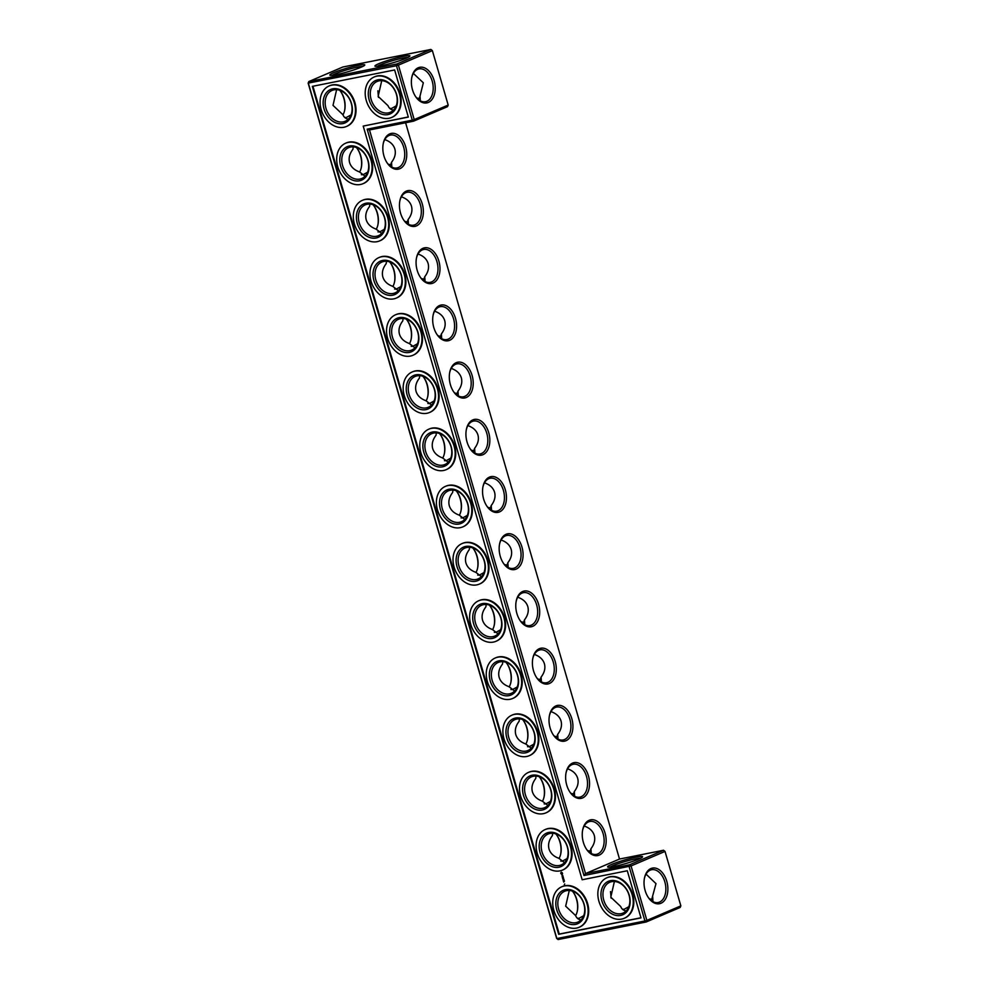 <?xml version="1.0" encoding="UTF-8"?>
<svg xmlns="http://www.w3.org/2000/svg" width="989" height="989" viewBox="0 0 989 989"><rect width="100%" height="100%" fill="white"/><g stroke="black" fill="none" stroke-linecap="round" stroke-linejoin="round"><path stroke-width="1.48" d="M377.86 90.79L378.49 97.404M353.234 146.867L352.937 149.277C349.537 153.728 348.425 158.166 349.599 162.592C350.984 166.956 354.285 170.059 359.514 171.925L365.077 176.24M336.619 89.665L333.009 105.378L342.886 114.687C344.036 117.431 345.903 118.878 348.462 119.039M351.058 114.885L346.36 117.493L344.667 117.419M393.585 110.039C391.026 109.878 389.159 108.431 388.009 105.687L378.132 96.378L381.742 80.665M396.181 105.885L391.483 108.493L389.79 108.419M362.864 66.411A16.764 1.718 -16.2 0 0 347.226 69.712A16.764 1.718 -16.2 0 0 332.23 75.312M339.647 90.246A16.714 10.694 -101.3 0 1 341.057 92.064A16.714 10.694 -101.3 0 1 344.679 110.212A16.714 10.694 -101.3 0 1 342.96 114.872M448.19 105.057L432.366 50.612L398.406 65.138L414.218 119.595L448.19 105.057L447.51 106.651L413.538 121.177L369.49 129.955L585.537 873.571L583.992 875.525L367.154 129.176L369.49 129.955M405.601 122.76L619.51 859.045L585.537 873.571L629.573 864.782L663.545 850.256L619.51 859.045M432.366 50.612L430.895 49.45L396.923 63.976L308.84 81.543L308.148 83.125L556.634 938.388L558.105 939.55L646.188 921.983L680.16 907.457L680.852 905.875L665.028 851.418L663.545 850.256M430.895 49.45L342.812 67.017L308.84 81.543L308.383 83.286L556.856 938.549L644.939 920.982L629.115 866.525L629.573 864.782L631.056 865.944L665.028 851.418M424.454 279.133A16.764 12.77 66.8 0 1 421.363 278.527M391.224 164.73A16.764 12.77 66.8 0 1 388.121 164.125M407.839 221.932A16.764 12.77 66.8 0 1 404.736 221.326M441.069 336.334A16.764 12.77 66.8 0 1 437.979 335.728M524.17 622.328A16.764 12.77 66.8 0 1 521.067 621.722M557.4 736.731A16.764 12.77 66.8 0 1 554.31 736.125M540.785 679.53A16.764 12.77 66.8 0 1 537.682 678.924M590.643 851.133A16.764 12.77 66.8 0 1 587.54 850.528M574.016 793.932A16.764 12.77 66.8 0 1 570.925 793.326M652.381 899.335A16.764 12.77 66.8 0 1 649.353 898.754M507.542 565.127A16.764 12.77 66.8 0 1 504.452 564.521M490.927 507.926A16.764 12.77 66.8 0 1 487.837 507.32M474.312 450.724A16.764 12.77 66.8 0 1 471.209 450.131M457.697 393.523A16.764 12.77 66.8 0 1 454.594 392.93M416.703 97.948A16.764 12.77 -113.2 0 0 419.719 98.529M367.883 160.539A16.764 12.77 66.8 0 1 361.838 178.477A16.764 12.77 66.8 0 1 343.504 168.081A16.764 12.77 66.8 0 1 348.647 147.645A16.764 12.77 66.8 0 1 367.883 160.539M367.648 172.173L362.988 174.732L361.356 174.694M359.6 172.123A16.764 10.731 78.7 0 0 361.331 167.438A16.764 10.731 78.7 0 0 357.697 149.228A16.764 10.731 78.7 0 0 356.337 147.472M390.198 166.065L391.52 162.32C394.92 157.869 396.033 153.431 394.858 149.005C393.474 144.641 390.173 141.526 384.931 139.672M391.854 167.116L391.52 162.32M386.996 162.703A16.764 10.731 78.7 0 0 396.985 167.957A16.764 10.731 78.7 0 0 404.229 149.413A16.764 10.731 78.7 0 0 390.432 135.073A16.764 10.731 78.7 0 0 383.213 143.751M343.282 121.87A16.764 12.77 -113.2 0 0 345.223 121.276A16.764 12.77 -113.2 0 0 350.366 100.841A16.764 12.77 -113.2 0 0 332.032 90.444A16.764 12.77 -113.2 0 0 326.395 109.643A16.764 12.77 -113.2 0 0 343.282 121.87M388.405 112.882A16.764 12.77 -113.2 0 0 390.346 112.276A16.764 12.77 -113.2 0 0 395.489 91.841A16.764 12.77 -113.2 0 0 377.155 81.444A16.764 12.77 -113.2 0 0 371.518 100.643A16.764 12.77 -113.2 0 0 388.405 112.882M418.743 99.84L420.016 96.094L420.35 100.866M413.464 73.507L423.329 82.804L420.016 96.094M407.987 57.411A16.764 1.718 -16.2 0 0 392.349 60.725A16.764 1.718 -16.2 0 0 377.365 66.312M336.458 74.632A18.21 1.867 -16.2 0 0 354.334 69.749A18.21 1.867 -16.2 0 0 364.743 65.126A18.21 1.867 -16.2 0 0 346.78 68.204A18.21 1.867 -16.2 0 0 329.967 75.226A18.21 1.867 -16.2 0 0 336.458 74.632M340.822 91.717A18.161 11.621 -101.3 0 1 344.592 110.62M412.475 89.727A18.161 11.621 -101.3 0 1 411.844 77.13A18.161 11.621 -101.3 0 1 428.126 70.207A18.161 11.621 -101.3 0 1 433.479 96.996A18.161 11.621 -101.3 0 1 415.776 96.848A18.161 11.621 -101.3 0 1 412.475 89.727M383.942 155.941A18.21 11.645 78.7 0 0 387.243 163.074A18.21 11.645 78.7 0 0 404.996 163.222A18.21 11.645 78.7 0 0 399.643 136.358A18.21 11.645 78.7 0 0 383.299 143.318A18.21 11.645 78.7 0 0 383.942 155.941M400.557 213.142A18.21 11.645 78.7 0 0 403.858 220.275A18.21 11.645 78.7 0 0 421.611 220.423A18.21 11.645 78.7 0 0 416.258 193.56A18.21 11.645 78.7 0 0 399.927 200.507A18.21 11.645 78.7 0 0 400.557 213.142M417.185 270.343A18.21 11.645 78.7 0 0 420.486 277.476A18.21 11.645 78.7 0 0 438.226 277.625A18.21 11.645 78.7 0 0 432.873 250.761A18.21 11.645 78.7 0 0 416.542 257.709A18.21 11.645 78.7 0 0 417.185 270.343M433.8 327.532A18.21 11.645 78.7 0 0 437.101 334.678A18.21 11.645 78.7 0 0 454.853 334.826A18.21 11.645 78.7 0 0 449.488 307.962A18.21 11.645 78.7 0 0 433.157 314.91A18.21 11.645 78.7 0 0 433.8 327.532M450.415 384.733A18.21 11.645 78.7 0 0 453.716 391.879A18.21 11.645 78.7 0 0 471.469 392.027A18.21 11.645 78.7 0 0 466.116 365.164A18.21 11.645 78.7 0 0 449.772 372.111A18.21 11.645 78.7 0 0 450.415 384.733M467.031 441.935A18.21 11.645 78.7 0 0 470.331 449.08A18.21 11.645 78.7 0 0 488.084 449.229A18.21 11.645 78.7 0 0 482.731 422.365A18.21 11.645 78.7 0 0 466.4 429.313A18.21 11.645 78.7 0 0 467.031 441.935M483.658 499.136A18.21 11.645 78.7 0 0 486.959 506.281A18.21 11.645 78.7 0 0 504.699 506.43A18.21 11.645 78.7 0 0 499.346 479.566A18.21 11.645 78.7 0 0 483.015 486.514A18.21 11.645 78.7 0 0 483.658 499.136M500.273 556.337A18.21 11.645 78.7 0 0 503.574 563.483A18.21 11.645 78.7 0 0 521.327 563.631A18.21 11.645 78.7 0 0 515.961 536.767A18.21 11.645 78.7 0 0 499.63 543.715A18.21 11.645 78.7 0 0 500.273 556.337M516.888 613.539A18.21 11.645 78.7 0 0 520.189 620.684A18.21 11.645 78.7 0 0 537.942 620.832A18.21 11.645 78.7 0 0 532.589 593.969A18.21 11.645 78.7 0 0 516.246 600.916A18.21 11.645 78.7 0 0 516.888 613.539M533.504 670.74A18.21 11.645 78.7 0 0 536.804 677.885A18.21 11.645 78.7 0 0 554.557 678.034A18.21 11.645 78.7 0 0 549.204 651.17A18.21 11.645 78.7 0 0 532.873 658.118A18.21 11.645 78.7 0 0 533.504 670.74M550.131 727.941A18.21 11.645 78.7 0 0 553.432 735.087A18.21 11.645 78.7 0 0 571.172 735.235A18.21 11.645 78.7 0 0 565.819 708.371A18.21 11.645 78.7 0 0 549.488 715.319A18.21 11.645 78.7 0 0 550.131 727.941M566.746 785.142A18.21 11.645 78.7 0 0 570.047 792.276A18.21 11.645 78.7 0 0 587.8 792.436A18.21 11.645 78.7 0 0 582.434 765.573A18.21 11.645 78.7 0 0 566.104 772.52A18.21 11.645 78.7 0 0 566.746 785.142M583.362 842.344A18.21 11.645 78.7 0 0 586.662 849.477A18.21 11.645 78.7 0 0 604.415 849.638A18.21 11.645 78.7 0 0 599.062 822.774A18.21 11.645 78.7 0 0 582.719 829.722A18.21 11.645 78.7 0 0 583.362 842.344M614.231 866.438A18.21 1.867 -16.2 0 0 632.119 861.567A18.21 1.867 -16.2 0 0 642.529 856.944A18.21 1.867 -16.2 0 0 624.566 860.01A18.21 1.867 -16.2 0 0 607.753 867.044A18.21 1.867 -16.2 0 0 614.231 866.438M680.852 905.875L646.88 920.4L631.056 865.944L583.992 875.525M645.137 890.533A18.161 11.621 78.7 0 0 648.425 897.653A18.161 11.621 78.7 0 0 666.129 897.802A18.161 11.621 78.7 0 0 660.788 871.012A18.161 11.621 78.7 0 0 644.494 877.948A18.161 11.621 78.7 0 0 645.137 890.533M361.232 167.846A18.21 11.645 78.7 0 0 357.462 148.882M377.86 225.047A18.21 11.645 78.7 0 0 374.077 206.083M394.475 282.248A18.21 11.645 78.7 0 0 390.692 263.284M411.09 339.45A18.21 11.645 78.7 0 0 407.307 320.485M427.705 396.651A18.21 11.645 78.7 0 0 423.935 377.687M444.333 453.852A18.21 11.645 78.7 0 0 440.55 434.888M460.948 511.041A18.21 11.645 78.7 0 0 457.165 492.089M477.563 568.242A18.21 11.645 78.7 0 0 473.78 549.291M494.179 625.444A18.21 11.645 78.7 0 0 490.408 606.492M510.806 682.645A18.21 11.645 78.7 0 0 507.023 663.693M527.421 739.846A18.21 11.645 78.7 0 0 523.638 720.894M544.037 797.047A18.21 11.645 78.7 0 0 540.254 778.096M560.652 854.249A18.21 11.645 78.7 0 0 556.881 835.285M577.242 911.425A18.161 11.621 78.7 0 0 573.472 892.523M381.581 65.633A18.21 1.867 -16.2 0 0 399.457 60.749A18.21 1.867 -16.2 0 0 409.866 56.126A18.21 1.867 -16.2 0 0 391.904 59.204A18.21 1.867 -16.2 0 0 375.091 66.238A18.21 1.867 -16.2 0 0 381.581 65.633M423.44 280.468L424.751 276.722C428.15 272.272 429.263 267.834 428.089 263.408C426.716 259.044 423.403 255.928 418.174 254.074L418.087 253.876M406.813 223.267L408.136 219.521C411.535 215.07 412.648 210.632 411.473 206.207C410.101 201.843 406.788 198.727 401.559 196.873L401.472 196.675M440.056 337.669L441.378 333.923C444.778 329.461 445.891 325.022 444.704 320.609C443.332 316.245 440.031 313.13 434.789 311.263L434.703 311.078M523.144 623.676L524.467 619.918C527.866 615.467 528.979 611.029 527.805 606.603C526.42 602.239 523.119 599.136 517.877 597.269L517.803 597.072M556.387 738.078L557.697 734.32C561.097 729.87 562.209 725.432 561.035 721.006C559.663 716.642 556.35 713.539 551.12 711.672L551.034 711.474M539.759 680.877L541.082 677.119C544.482 672.668 545.594 668.23 544.42 663.804C543.048 659.44 539.734 656.337 534.505 654.471L534.419 654.273M589.617 852.481L590.94 848.723C594.34 844.272 595.452 839.834 594.278 835.408C592.893 831.044 589.592 827.929 584.351 826.075L584.276 825.877M573.002 795.28L574.325 791.521C577.724 787.071 578.837 782.633 577.65 778.207C576.278 773.843 572.977 770.74 567.735 768.873L567.649 768.676M651.392 900.645L655.991 883.622L646.04 874.128M506.529 566.474L507.852 562.716C511.251 558.266 512.364 553.828 511.177 549.402C509.805 545.038 506.504 541.935 501.262 540.068L501.176 539.87M489.914 509.273L491.224 505.515C494.624 501.064 495.736 496.626 494.562 492.201C493.19 487.849 489.876 484.734 484.647 482.867L484.561 482.669M473.286 452.072L474.609 448.326C478.008 443.863 479.121 439.425 477.947 435.012C476.574 430.648 473.261 427.532 468.032 425.666L467.945 425.468M456.671 394.871L457.994 391.125C461.393 386.662 462.506 382.224 461.331 377.81C459.947 373.446 456.646 370.331 451.404 368.464L451.33 368.279M611.14 898.21L610.51 891.596M369.861 204.068L369.552 206.478C366.153 210.929 365.04 215.367 366.214 219.793C367.599 224.157 370.9 227.26 376.141 229.127L381.692 233.429M368.106 160.688A18.21 13.858 66.8 0 1 351.899 179.85A18.21 13.858 66.8 0 1 343.146 149.735A18.21 13.858 66.8 0 1 368.106 160.688M342.824 123.613A18.21 13.858 -113.2 0 0 347.127 95.167A18.21 13.858 -113.2 0 0 323.366 99.901A18.21 13.858 -113.2 0 0 342.824 123.613M411.758 77.575A16.714 10.694 -101.3 0 1 418.94 68.921A16.714 10.694 -101.3 0 1 432.712 83.224A16.714 10.694 -101.3 0 1 425.48 101.706A16.714 10.694 -101.3 0 1 415.528 96.477M387.948 114.613A18.21 13.858 -113.2 0 0 392.25 86.167A18.21 13.858 -113.2 0 0 368.489 90.901A18.21 13.858 -113.2 0 0 387.948 114.613M367.154 129.176L412.277 120.176L413.538 121.177L414.218 119.595L412.277 120.176L396.465 65.719L398.406 65.138L396.923 63.976L396.465 65.719L308.148 83.125M403.623 219.904A16.764 10.731 78.7 0 0 413.6 225.158A16.764 10.731 78.7 0 0 420.844 206.614A16.764 10.731 78.7 0 0 407.048 192.274A16.764 10.731 78.7 0 0 399.84 200.952M420.238 277.105A16.764 10.731 78.7 0 0 430.227 282.36A16.764 10.731 78.7 0 0 437.472 263.816A16.764 10.731 78.7 0 0 423.663 249.475A16.764 10.731 78.7 0 0 416.456 258.154M436.854 334.307A16.764 10.731 78.7 0 0 446.843 339.561A16.764 10.731 78.7 0 0 454.087 321.017A16.764 10.731 78.7 0 0 440.278 306.677A16.764 10.731 78.7 0 0 433.071 315.355M453.469 391.508A16.764 10.731 78.7 0 0 463.458 396.762A16.764 10.731 78.7 0 0 470.702 378.218A16.764 10.731 78.7 0 0 456.906 363.878A16.764 10.731 78.7 0 0 449.686 372.544M470.096 448.709A16.764 10.731 78.7 0 0 480.073 453.963A16.764 10.731 78.7 0 0 487.317 435.42A16.764 10.731 78.7 0 0 473.521 421.067A16.764 10.731 78.7 0 0 466.314 429.745M486.712 505.911A16.764 10.731 78.7 0 0 496.701 511.165A16.764 10.731 78.7 0 0 503.945 492.621A16.764 10.731 78.7 0 0 490.136 478.268A16.764 10.731 78.7 0 0 482.929 486.947M503.327 563.112A16.764 10.731 78.7 0 0 513.316 568.354A16.764 10.731 78.7 0 0 520.56 549.822A16.764 10.731 78.7 0 0 506.751 535.469A16.764 10.731 78.7 0 0 499.544 544.148M519.942 620.313A16.764 10.731 78.7 0 0 529.931 625.555A16.764 10.731 78.7 0 0 537.175 607.023A16.764 10.731 78.7 0 0 523.379 592.671A16.764 10.731 78.7 0 0 516.171 601.349M536.57 677.514A16.764 10.731 78.7 0 0 546.546 682.756A16.764 10.731 78.7 0 0 553.791 664.225A16.764 10.731 78.7 0 0 539.994 649.872A16.764 10.731 78.7 0 0 532.787 658.55M553.185 734.716A16.764 10.731 78.7 0 0 563.174 739.957A16.764 10.731 78.7 0 0 570.418 721.426A16.764 10.731 78.7 0 0 556.609 707.073A16.764 10.731 78.7 0 0 549.402 715.752M569.8 791.917A16.764 10.731 78.7 0 0 579.789 797.159A16.764 10.731 78.7 0 0 587.033 778.615A16.764 10.731 78.7 0 0 573.224 764.274A16.764 10.731 78.7 0 0 566.017 772.953M586.415 849.118A16.764 10.731 78.7 0 0 596.404 854.36A16.764 10.731 78.7 0 0 603.649 835.816A16.764 10.731 78.7 0 0 589.852 821.476A16.764 10.731 78.7 0 0 582.645 830.154M640.649 858.217A16.764 1.718 -16.2 0 0 624.999 861.53A16.764 1.718 -16.2 0 0 610.015 867.118M646.88 920.4L646.188 921.983L644.939 920.982L646.88 920.4M648.178 897.283A16.714 10.694 78.7 0 0 658.142 902.524A16.714 10.694 78.7 0 0 665.362 884.03A16.714 10.694 78.7 0 0 651.603 869.727A16.714 10.694 78.7 0 0 644.408 878.38M558.105 939.55L556.634 938.388M376.216 229.324A16.764 10.731 78.7 0 0 377.946 224.627A16.764 10.731 78.7 0 0 374.312 206.429A16.764 10.731 78.7 0 0 372.952 204.674M392.843 286.526A16.764 10.731 78.7 0 0 394.562 281.828A16.764 10.731 78.7 0 0 390.939 263.63A16.764 10.731 78.7 0 0 389.567 261.875M409.458 343.727A16.764 10.731 78.7 0 0 411.177 339.029A16.764 10.731 78.7 0 0 407.555 320.832A16.764 10.731 78.7 0 0 406.182 319.076M426.074 400.928A16.764 10.731 78.7 0 0 427.804 396.23A16.764 10.731 78.7 0 0 424.17 378.033A16.764 10.731 78.7 0 0 422.81 376.265M442.689 458.117A16.764 10.731 78.7 0 0 444.42 453.432A16.764 10.731 78.7 0 0 440.785 435.234A16.764 10.731 78.7 0 0 439.425 433.466M459.316 515.318A16.764 10.731 78.7 0 0 461.035 510.633A16.764 10.731 78.7 0 0 457.413 492.435A16.764 10.731 78.7 0 0 456.04 490.668M475.932 572.52A16.764 10.731 78.7 0 0 477.65 567.834A16.764 10.731 78.7 0 0 474.028 549.637A16.764 10.731 78.7 0 0 472.655 547.869M492.547 629.721A16.764 10.731 78.7 0 0 494.277 625.036A16.764 10.731 78.7 0 0 490.643 606.838A16.764 10.731 78.7 0 0 489.283 605.07M509.162 686.922A16.764 10.731 78.7 0 0 510.893 682.237A16.764 10.731 78.7 0 0 507.258 664.039A16.764 10.731 78.7 0 0 505.898 662.271M525.789 744.124A16.764 10.731 78.7 0 0 527.508 739.438A16.764 10.731 78.7 0 0 523.886 721.241A16.764 10.731 78.7 0 0 522.513 719.473M542.405 801.325A16.764 10.731 78.7 0 0 544.123 796.639A16.764 10.731 78.7 0 0 540.501 778.43A16.764 10.731 78.7 0 0 539.129 776.674M559.02 858.526A16.764 10.731 78.7 0 0 560.751 853.841A16.764 10.731 78.7 0 0 557.116 835.631A16.764 10.731 78.7 0 0 555.756 833.875M575.623 915.678A16.714 10.694 78.7 0 0 577.329 911.017A16.714 10.694 78.7 0 0 573.719 892.869A16.714 10.694 78.7 0 0 572.297 891.052M425.085 281.519L424.751 276.722M403.092 318.47L402.795 320.881C399.395 325.332 398.283 329.77 399.457 334.195C400.829 338.547 404.142 341.662 409.372 343.529L414.935 347.831M386.476 261.269L386.18 263.68C382.78 268.13 381.667 272.568 382.842 276.994C384.214 281.346 387.515 284.461 392.757 286.328L398.32 290.63M400.879 286.563L396.218 289.134L394.586 289.085M384.264 229.374L379.603 231.933L377.971 231.896M408.469 224.318L408.136 219.521M441.7 338.72L441.378 333.923M419.707 375.672L419.41 378.07C416.01 382.533 414.898 386.971 416.072 391.384C417.457 395.748 420.758 398.864 425.987 400.73L431.55 405.033M417.506 343.764L412.833 346.335L411.214 346.286M524.8 624.714L524.467 619.918M502.808 661.666L502.499 664.076C499.099 668.527 497.986 672.965 499.161 677.391C500.545 681.755 503.846 684.87 509.088 686.725L514.639 691.039M486.18 604.464L485.883 606.875C482.484 611.326 481.371 615.764 482.545 620.19C483.93 624.553 487.231 627.669 492.46 629.523L498.023 633.838M500.595 629.77L495.934 632.342L494.302 632.292M469.565 547.263L469.268 549.674C465.868 554.124 464.756 558.562 465.93 562.988C467.303 567.352 470.616 570.468 475.845 572.322L481.408 576.636M483.98 572.569L479.306 575.141L477.687 575.091M508.173 567.513L507.852 562.716M558.031 739.117L557.697 734.32M536.038 776.068L535.741 778.479C532.342 782.929 531.229 787.368 532.403 791.793C533.776 796.157 537.089 799.273 542.318 801.127L547.881 805.442M519.423 718.867L519.126 721.278C515.726 725.728 514.614 730.166 515.788 734.592C517.16 738.956 520.461 742.071 525.703 743.926L531.266 748.24M533.825 744.173L529.164 746.744L527.533 746.695M517.21 686.972L512.549 689.543L510.917 689.494M541.416 681.916L541.082 677.119M591.274 853.519L590.94 848.723M569.281 890.471L565.671 906.184L575.536 915.493C576.698 918.237 578.553 919.683 581.112 919.844M552.653 833.27L552.357 835.68C548.957 840.131 547.844 844.569 549.019 848.995C550.403 853.359 553.704 856.474 558.933 858.328L564.496 862.643M567.068 858.576L562.407 861.147L560.775 861.098M550.453 801.374L545.78 803.946L544.16 803.896M574.646 796.318L574.325 791.521M653 901.671L652.678 896.899M614.404 881.471L610.794 897.184L620.672 906.493C621.821 909.237 623.676 910.684 626.235 910.844M622.44 909.225L624.133 909.299L628.843 906.69M452.95 490.062L452.653 492.473C449.253 496.935 448.141 501.374 449.315 505.787C450.687 510.151 453.988 513.266 459.23 515.133L464.793 519.435M467.352 515.368L462.691 517.939L461.059 517.89M491.558 510.324L491.224 505.515M436.334 432.873L436.025 435.271C432.626 439.734 431.513 444.172 432.688 448.586C434.072 452.95 437.373 456.065 442.615 457.932L448.165 462.234M450.737 458.167L446.076 460.738L444.444 460.689M474.943 453.123L474.609 448.326M434.122 400.965L429.461 403.537L427.829 403.487M458.327 395.921L457.994 391.125M577.316 918.225L579.01 918.299L583.72 915.69M384.498 217.741A16.764 12.77 66.8 0 1 378.453 235.679A16.764 12.77 66.8 0 1 360.12 225.282A16.764 12.77 66.8 0 1 365.262 204.847A16.764 12.77 66.8 0 1 384.498 217.741M370.986 160.119A22.042 16.776 66.8 0 1 363.05 183.682A22.042 16.776 66.8 0 1 338.955 170.021A22.042 16.776 66.8 0 1 345.717 143.17A22.042 16.776 66.8 0 1 370.986 160.119M343.888 127.272A22.042 16.776 -113.2 0 0 346.434 126.481A22.042 16.776 -113.2 0 0 353.197 99.629A22.042 16.776 -113.2 0 0 329.102 85.969A22.042 16.776 -113.2 0 0 321.697 111.201A22.042 16.776 -113.2 0 0 343.888 127.272M389.011 118.272A22.042 16.776 -113.2 0 0 391.557 117.493A22.042 16.776 -113.2 0 0 398.32 90.629A22.042 16.776 -113.2 0 0 374.225 76.969A22.042 16.776 -113.2 0 0 366.82 102.201A22.042 16.776 -113.2 0 0 389.011 118.272M312.326 86.364L394.636 69.959L408.333 117.085L363.21 126.085L582.162 879.765L627.298 870.765L640.983 917.891L558.674 934.308L312.326 86.364M401.114 274.942A16.764 12.77 66.8 0 1 395.068 292.88A16.764 12.77 66.8 0 1 376.735 282.483A16.764 12.77 66.8 0 1 381.89 262.048A16.764 12.77 66.8 0 1 401.114 274.942M417.729 332.143A16.764 12.77 66.8 0 1 411.696 350.081A16.764 12.77 66.8 0 1 393.362 339.684A16.764 12.77 66.8 0 1 398.505 319.249A16.764 12.77 66.8 0 1 417.729 332.143M434.356 389.345A16.764 12.77 66.8 0 1 428.311 407.283A16.764 12.77 66.8 0 1 409.978 396.886A16.764 12.77 66.8 0 1 415.12 376.45A16.764 12.77 66.8 0 1 434.356 389.345M500.83 618.15A16.764 12.77 66.8 0 1 494.784 636.075A16.764 12.77 66.8 0 1 476.451 625.691A16.764 12.77 66.8 0 1 481.594 605.243A16.764 12.77 66.8 0 1 500.83 618.15M517.445 675.351A16.764 12.77 66.8 0 1 511.4 693.277A16.764 12.77 66.8 0 1 493.066 682.88A16.764 12.77 66.8 0 1 498.209 662.445A16.764 12.77 66.8 0 1 517.445 675.351M484.202 560.948A16.764 12.77 66.8 0 1 478.169 578.874A16.764 12.77 66.8 0 1 459.836 568.49A16.764 12.77 66.8 0 1 464.978 548.042A16.764 12.77 66.8 0 1 484.202 560.948M534.06 732.54A16.764 12.77 66.8 0 1 528.015 750.478A16.764 12.77 66.8 0 1 509.681 740.081A16.764 12.77 66.8 0 1 514.836 719.646A16.764 12.77 66.8 0 1 534.06 732.54M550.675 789.741A16.764 12.77 66.8 0 1 544.642 807.679A16.764 12.77 66.8 0 1 526.309 797.282A16.764 12.77 66.8 0 1 531.452 776.847A16.764 12.77 66.8 0 1 550.675 789.741M567.303 846.943A16.764 12.77 66.8 0 1 561.258 864.881A16.764 12.77 66.8 0 1 542.924 854.484A16.764 12.77 66.8 0 1 548.067 834.048A16.764 12.77 66.8 0 1 567.303 846.943M583.918 904.144A16.764 12.77 66.8 0 1 577.873 922.082A16.764 12.77 66.8 0 1 559.539 911.685A16.764 12.77 66.8 0 1 564.682 891.25A16.764 12.77 66.8 0 1 583.918 904.144M629.041 895.144A16.764 12.77 66.8 0 1 622.996 913.082A16.764 12.77 66.8 0 1 604.662 902.685A16.764 12.77 66.8 0 1 609.817 882.25A16.764 12.77 66.8 0 1 629.041 895.144M467.587 503.747A16.764 12.77 66.8 0 1 461.542 521.685A16.764 12.77 66.8 0 1 443.208 511.288A16.764 12.77 66.8 0 1 448.363 490.841A16.764 12.77 66.8 0 1 467.587 503.747M450.972 446.546A16.764 12.77 66.8 0 1 444.926 464.484A16.764 12.77 66.8 0 1 426.593 454.087A16.764 12.77 66.8 0 1 431.736 433.652A16.764 12.77 66.8 0 1 450.972 446.546M384.721 217.889A18.21 13.858 66.8 0 1 368.526 237.051A18.21 13.858 66.8 0 1 359.773 206.936A18.21 13.858 66.8 0 1 384.721 217.889M346.014 143.046A22.042 16.776 66.8 0 1 346.286 142.923A22.042 16.776 66.8 0 1 371.567 159.872A22.042 16.776 66.8 0 1 363.618 183.447A22.042 16.776 66.8 0 1 363.334 183.558M329.386 85.845A22.042 16.776 66.8 0 1 329.671 85.722A22.042 16.776 66.8 0 1 353.765 99.382A22.042 16.776 66.8 0 1 347.003 126.246A22.042 16.776 66.8 0 1 346.719 126.357M374.51 76.845A22.042 16.776 66.8 0 1 374.794 76.722A22.042 16.776 66.8 0 1 398.888 90.382A22.042 16.776 66.8 0 1 392.126 117.246A22.042 16.776 66.8 0 1 391.842 117.357M558.674 934.308L559.255 934.061L312.932 86.241M640.946 917.767L559.255 934.061M363.21 126.085L408.296 116.962M401.336 275.09A18.21 13.858 66.8 0 1 385.141 294.252A18.21 13.858 66.8 0 1 376.389 264.137A18.21 13.858 66.8 0 1 401.336 275.09M417.964 332.292A18.21 13.858 66.8 0 1 401.757 351.454A18.21 13.858 66.8 0 1 393.004 321.338A18.21 13.858 66.8 0 1 417.964 332.292M434.579 389.493A18.21 13.858 66.8 0 1 418.372 408.655A18.21 13.858 66.8 0 1 409.619 378.54A18.21 13.858 66.8 0 1 434.579 389.493M501.052 618.298A18.21 13.858 66.8 0 1 484.845 637.46A18.21 13.858 66.8 0 1 476.092 607.333A18.21 13.858 66.8 0 1 501.052 618.298M517.667 675.499A18.21 13.858 66.8 0 1 501.472 694.661A18.21 13.858 66.8 0 1 492.72 664.534A18.21 13.858 66.8 0 1 517.667 675.499M484.437 561.097A18.21 13.858 66.8 0 1 468.23 580.259A18.21 13.858 66.8 0 1 459.477 550.144A18.21 13.858 66.8 0 1 484.437 561.097M534.283 732.701A18.21 13.858 66.8 0 1 518.088 751.863A18.21 13.858 66.8 0 1 509.335 721.735A18.21 13.858 66.8 0 1 534.283 732.701M550.91 789.902A18.21 13.858 66.8 0 1 534.703 809.064A18.21 13.858 66.8 0 1 525.95 778.936A18.21 13.858 66.8 0 1 550.91 789.902M567.525 847.103A18.21 13.858 66.8 0 1 551.318 866.265A18.21 13.858 66.8 0 1 542.565 836.138A18.21 13.858 66.8 0 1 567.525 847.103M584.14 904.292A18.21 13.858 66.8 0 1 567.946 923.454A18.21 13.858 66.8 0 1 559.193 893.339A18.21 13.858 66.8 0 1 584.14 904.292M629.264 895.305A18.21 13.858 66.8 0 1 613.069 914.466A18.21 13.858 66.8 0 1 604.316 884.339A18.21 13.858 66.8 0 1 629.264 895.305M467.809 503.896A18.21 13.858 66.8 0 1 451.614 523.057A18.21 13.858 66.8 0 1 442.862 492.942A18.21 13.858 66.8 0 1 467.809 503.896M451.194 446.694A18.21 13.858 66.8 0 1 434.999 465.856A18.21 13.858 66.8 0 1 426.247 435.741A18.21 13.858 66.8 0 1 451.194 446.694M387.614 217.32A22.042 16.776 66.8 0 1 379.665 240.883A22.042 16.776 66.8 0 1 355.57 227.223A22.042 16.776 66.8 0 1 362.345 200.359A22.042 16.776 66.8 0 1 387.614 217.32M607.172 877.651A22.042 16.776 66.8 0 1 607.456 877.527A22.042 16.776 66.8 0 1 632.725 894.476A22.042 16.776 66.8 0 1 624.788 918.052A22.042 16.776 66.8 0 1 624.492 918.175M562.049 886.651A22.042 16.776 66.8 0 1 562.333 886.527A22.042 16.776 66.8 0 1 587.602 903.476A22.042 16.776 66.8 0 1 579.665 927.052A22.042 16.776 66.8 0 1 579.369 927.163M564.731 883.943L564.299 884.611L564.731 883.943M564.447 881.15L563.73 882.101L563.483 881.273L564.447 881.15M564.014 879.654L564.175 880.433L563.025 879.851L564.014 879.654M564.237 880.655L563.322 880.915L564.237 880.655M563.161 878.887L563.854 879.308L562.976 879.493L563.359 878.356L562.605 878.442L563.52 878.183L563.606 879.209M563.211 877.095L563.446 877.923L562.42 877.391L562.568 878.108L562.321 877.268L563.211 877.095M562.197 874.956L562.803 875.488L562.036 875.982L562.197 874.956M562.16 872.681L562.593 873.547L561.628 874.437L560.689 873.064L561.307 872.174L562.16 872.681M545.433 829.45A22.042 16.776 66.8 0 1 545.705 829.326A22.042 16.776 66.8 0 1 570.987 846.275A22.042 16.776 66.8 0 1 563.038 869.85A22.042 16.776 66.8 0 1 562.753 869.974M528.806 772.248A22.042 16.776 66.8 0 1 529.09 772.125A22.042 16.776 66.8 0 1 554.359 789.074A22.042 16.776 66.8 0 1 546.423 812.649A22.042 16.776 66.8 0 1 546.138 812.773M512.191 715.047A22.042 16.776 66.8 0 1 512.475 714.923A22.042 16.776 66.8 0 1 537.744 731.872A22.042 16.776 66.8 0 1 529.807 755.448A22.042 16.776 66.8 0 1 529.523 755.571M495.576 657.846A22.042 16.776 66.8 0 1 495.86 657.722A22.042 16.776 66.8 0 1 521.129 674.671A22.042 16.776 66.8 0 1 513.192 698.246A22.042 16.776 66.8 0 1 512.895 698.37M478.96 600.644A22.042 16.776 66.8 0 1 479.232 600.521A22.042 16.776 66.8 0 1 504.514 617.47A22.042 16.776 66.8 0 1 496.565 641.045A22.042 16.776 66.8 0 1 496.28 641.169M462.333 543.456A22.042 16.776 66.8 0 1 462.617 543.32A22.042 16.776 66.8 0 1 487.886 560.269A22.042 16.776 66.8 0 1 479.949 583.844A22.042 16.776 66.8 0 1 479.665 583.967M445.718 486.254A22.042 16.776 66.8 0 1 446.002 486.118A22.042 16.776 66.8 0 1 471.271 503.08A22.042 16.776 66.8 0 1 463.334 526.643A22.042 16.776 66.8 0 1 463.05 526.766M429.102 429.053A22.042 16.776 66.8 0 1 429.387 428.929A22.042 16.776 66.8 0 1 454.656 445.878A22.042 16.776 66.8 0 1 446.719 469.441A22.042 16.776 66.8 0 1 446.422 469.565M412.487 371.852A22.042 16.776 66.8 0 1 412.759 371.728A22.042 16.776 66.8 0 1 438.04 388.677A22.042 16.776 66.8 0 1 430.091 412.24A22.042 16.776 66.8 0 1 429.807 412.364M395.86 314.65A22.042 16.776 66.8 0 1 396.144 314.527A22.042 16.776 66.8 0 1 421.413 331.476A22.042 16.776 66.8 0 1 413.476 355.039A22.042 16.776 66.8 0 1 413.192 355.162M379.244 257.449A22.042 16.776 66.8 0 1 379.529 257.325A22.042 16.776 66.8 0 1 404.798 274.274A22.042 16.776 66.8 0 1 396.861 297.85A22.042 16.776 66.8 0 1 396.577 297.961M362.629 200.248A22.042 16.776 66.8 0 1 362.914 200.124A22.042 16.776 66.8 0 1 388.183 217.073A22.042 16.776 66.8 0 1 380.246 240.648A22.042 16.776 66.8 0 1 379.949 240.76M404.229 274.522A22.042 16.776 66.8 0 1 396.292 298.085A22.042 16.776 66.8 0 1 372.198 284.424A22.042 16.776 66.8 0 1 378.96 257.56A22.042 16.776 66.8 0 1 404.229 274.522M420.844 331.711A22.042 16.776 66.8 0 1 412.908 355.286A22.042 16.776 66.8 0 1 388.813 341.625A22.042 16.776 66.8 0 1 395.575 314.762A22.042 16.776 66.8 0 1 420.844 331.711M437.459 388.912A22.042 16.776 66.8 0 1 429.523 412.487A22.042 16.776 66.8 0 1 405.428 398.827A22.042 16.776 66.8 0 1 412.19 371.963A22.042 16.776 66.8 0 1 437.459 388.912M503.933 617.717A22.042 16.776 66.8 0 1 495.996 641.292A22.042 16.776 66.8 0 1 471.901 627.632A22.042 16.776 66.8 0 1 478.664 600.768A22.042 16.776 66.8 0 1 503.933 617.717M520.56 674.918A22.042 16.776 66.8 0 1 512.611 698.494A22.042 16.776 66.8 0 1 488.517 684.833A22.042 16.776 66.8 0 1 495.291 657.969A22.042 16.776 66.8 0 1 520.56 674.918M487.317 560.516A22.042 16.776 66.8 0 1 479.381 584.091A22.042 16.776 66.8 0 1 455.286 570.43A22.042 16.776 66.8 0 1 462.048 543.567A22.042 16.776 66.8 0 1 487.317 560.516M537.175 732.12A22.042 16.776 66.8 0 1 529.239 755.695A22.042 16.776 66.8 0 1 505.144 742.034A22.042 16.776 66.8 0 1 511.906 715.171A22.042 16.776 66.8 0 1 537.175 732.12M553.791 789.321A22.042 16.776 66.8 0 1 545.854 812.896A22.042 16.776 66.8 0 1 521.759 799.236A22.042 16.776 66.8 0 1 528.522 772.372A22.042 16.776 66.8 0 1 553.791 789.321M570.406 846.522A22.042 16.776 66.8 0 1 562.469 870.097A22.042 16.776 66.8 0 1 538.375 856.437A22.042 16.776 66.8 0 1 545.137 829.573A22.042 16.776 66.8 0 1 570.406 846.522M587.033 903.723A22.042 16.776 66.8 0 1 579.084 927.299A22.042 16.776 66.8 0 1 554.99 913.626A22.042 16.776 66.8 0 1 561.764 886.774A22.042 16.776 66.8 0 1 587.033 903.723M632.156 894.724A22.042 16.776 66.8 0 1 624.207 918.299A22.042 16.776 66.8 0 1 600.113 904.638A22.042 16.776 66.8 0 1 606.887 877.775A22.042 16.776 66.8 0 1 632.156 894.724M470.702 503.314A22.042 16.776 66.8 0 1 462.765 526.89A22.042 16.776 66.8 0 1 438.671 513.229A22.042 16.776 66.8 0 1 445.433 486.365A22.042 16.776 66.8 0 1 470.702 503.314M454.087 446.113A22.042 16.776 66.8 0 1 446.138 469.688A22.042 16.776 66.8 0 1 422.043 456.028A22.042 16.776 66.8 0 1 428.818 429.164A22.042 16.776 66.8 0 1 454.087 446.113M563.458 881.347L564.36 881.248M563.322 880.915L564.299 880.754M562.976 879.493L563.866 879.283M562.778 878.331L563.507 878.294L563.112 878.825M562.247 876.501L563.075 876.452M561.245 872.187L560.961 873.621L562.185 874.363M562.222 873.151L561.95 873.806L561.987 872.793L561.171 873.163L562.111 873.732"/></g></svg>
